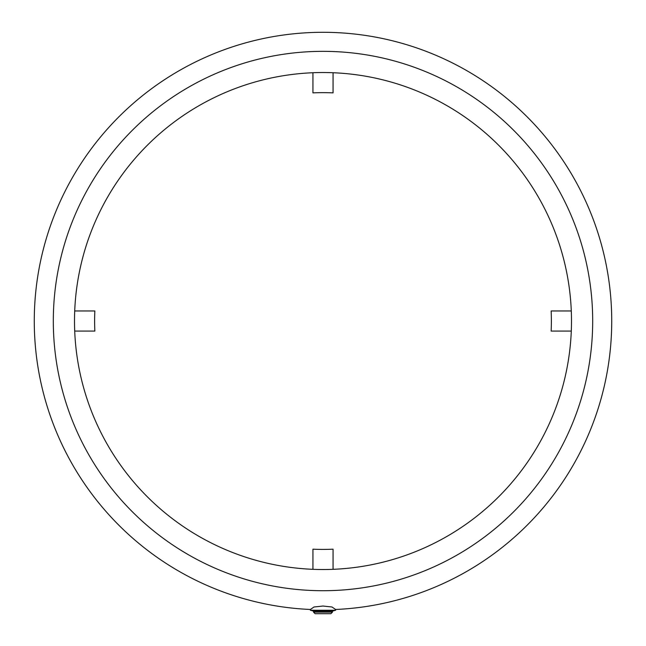 <?xml version="1.0" encoding="UTF-8"?>
<svg xmlns="http://www.w3.org/2000/svg" width="646" height="646" viewBox="0 0 646 646"><rect width="100%" height="100%" fill="white"/><g stroke="black" fill="none" stroke-linecap="round" stroke-linejoin="round"><path stroke-width="0.97" d="M310.379 609.477A288.73 288.73 0 0 1 34.343 314.715A288.73 288.73 0 0 1 323 32.3A288.73 288.73 0 0 1 611.657 314.715A288.73 288.73 0 0 1 335.621 609.477L332.004 606.998L323 606.029L313.996 606.998L310.379 609.477L310.379 610.252L335.621 610.252L335.621 609.477M323 590.719A269.689 269.689 0 0 1 53.311 321.03A269.689 269.689 0 0 1 323 51.341A269.689 269.689 0 0 1 592.689 321.03A269.689 269.689 0 0 1 323 590.719M323 612.125L313.536 612.125L313.536 611.092L310.379 610.252L313.536 611.092L332.464 611.092L335.621 610.252L332.464 611.092L332.464 612.125L323 612.125M332.464 612.125L330.889 613.7L315.111 613.7L313.536 612.125M323 569.522A248.492 248.492 0 0 1 74.508 321.03A248.492 248.492 0 0 1 323 72.53A248.492 248.492 0 0 1 571.492 321.03A248.492 248.492 0 0 1 323 569.522M74.71 331.083L94.841 331.083A228.377 228.377 0 0 1 94.841 310.968L74.71 310.968M312.939 72.74L312.939 92.871A228.377 228.377 0 0 1 333.061 92.871L333.061 72.74M571.29 310.968L551.159 310.968A228.377 228.377 0 0 1 551.159 331.083L571.29 331.083M333.061 569.32L333.061 549.189A228.377 228.377 0 0 1 312.939 549.189L312.939 569.32"/></g></svg>
